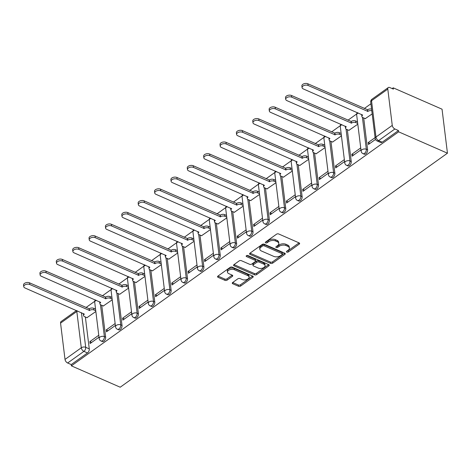 <?xml version="1.0" encoding="UTF-8"?>
<svg xmlns="http://www.w3.org/2000/svg" width="471" height="471" viewBox="0 0 471 471"><rect width="100%" height="100%" fill="white"/><g stroke="black" fill="none" stroke-linecap="round" stroke-linejoin="round"><path stroke-width="0.71" d="M286.774 252.132A1.077 0.612 173 0 0 288.287 251.967L299.232 244.137A1.543 0.877 173 0 0 299.627 243.454A1.543 0.877 173 0 0 299.126 242.906L278.685 233.963A1.543 0.877 173 0 0 276.518 234.199L265.573 242.029A1.077 0.612 173 0 0 265.297 242.506A1.077 0.612 173 0 0 265.65 242.895A1.077 0.612 173 0 0 267.163 242.724L268.582 241.711A4.934 2.802 173 0 1 275.511 240.946L277.213 241.688A4.934 2.802 173 0 1 278.814 243.448A4.934 2.802 173 0 1 277.554 245.638L276.136 246.651A1.077 0.612 173 0 0 275.859 247.128A1.077 0.612 173 0 0 276.212 247.51A1.077 0.612 173 0 0 277.725 247.346L279.144 246.333A4.934 2.802 173 0 1 286.074 245.568L287.775 246.309A4.934 2.802 173 0 1 289.377 248.07A4.934 2.802 173 0 1 288.117 250.26L286.698 251.273A1.077 0.612 173 0 0 286.421 251.75A1.077 0.612 173 0 0 286.774 252.132M287.133 250.955A1.077 0.612 173 0 0 288.128 250.684L299.056 242.871M266.015 241.717A1.077 0.612 173 0 0 267.01 241.44L268.423 240.428L268.582 241.711M276.577 246.339A1.077 0.612 173 0 0 277.566 246.062L278.985 245.05L279.144 246.333M232.662 282.518A1.543 0.877 173 0 0 232.268 283.201A1.543 0.877 173 0 0 232.768 283.754L238.503 286.262A1.543 0.877 173 0 0 240.669 286.021L252.827 277.331A1.543 0.877 173 0 0 253.215 276.642A1.543 0.877 173 0 0 252.721 276.094L232.28 267.151A1.543 0.877 173 0 0 230.113 267.393L217.955 276.083A1.543 0.877 173 0 0 217.561 276.765A1.543 0.877 173 0 0 218.061 277.319L224.991 280.351A1.543 0.877 173 0 0 227.152 280.11L232.356 276.389A1.543 0.877 173 0 0 232.751 275.706A1.543 0.877 173 0 0 232.25 275.152L228.818 273.651A4.121 2.343 173 0 1 227.481 272.185A4.121 2.343 173 0 1 229.783 269.712A4.121 2.343 173 0 1 234.328 269.712L247.787 275.6A4.121 2.343 173 0 1 249.118 277.066A4.121 2.343 173 0 1 246.822 279.538A4.121 2.343 173 0 1 242.271 279.538L240.027 278.555A1.543 0.877 173 0 0 237.867 278.797L232.662 282.518L238.344 284.979A1.543 0.877 173 0 0 240.51 284.737L252.644 276.059M71.386 365.849L398.625 131.827L447.45 153.193L120.211 387.215L71.386 365.849L71.227 364.572L67.641 363A3.138 1.79 -125.6 0 1 65.016 359.42L60.559 323.124A3.138 1.79 -125.6 0 1 61.042 321.581L76.508 310.524M270.542 263.348A1.543 0.877 173 0 0 272.709 263.112L284.861 254.417A1.543 0.877 173 0 0 285.255 253.734A1.543 0.877 173 0 0 284.755 253.18L264.313 244.237A1.543 0.877 173 0 0 262.147 244.478L249.995 253.174A1.543 0.877 173 0 0 249.601 253.857A1.543 0.877 173 0 0 250.101 254.405L270.542 263.348L270.383 262.064A1.543 0.877 173 0 0 272.55 261.829L284.684 253.151M268.841 265.874L256.689 274.564A1.543 0.877 173 0 1 254.523 274.805L234.081 265.862A1.543 0.877 173 0 1 233.581 265.314A1.543 0.877 173 0 1 233.975 264.625L239.174 260.905A1.543 0.877 173 0 1 241.34 260.669L249.63 264.296A1.543 0.877 173 0 0 251.797 264.054L255.253 261.588A1.543 0.877 173 0 0 255.641 260.905A1.543 0.877 173 0 0 255.147 260.351L246.516 256.577A1.077 0.612 173 0 1 246.162 256.195A1.077 0.612 173 0 1 246.763 255.547A1.077 0.612 173 0 1 247.958 255.547L268.741 264.637A1.543 0.877 173 0 1 269.235 265.185A1.543 0.877 173 0 1 268.841 265.874L268.688 264.62L256.53 273.28L256.689 274.564M85.369 317.001L89.278 348.87L85.693 347.298A3.138 1.866 113.6 0 1 83.909 351.366L67.641 363M387.798 89.101L371.531 100.735L375.988 137.032L392.255 125.398L387.798 89.101A3.138 1.79 54.4 0 1 388.281 87.559A3.138 1.79 54.4 0 1 389.794 87.547L393.379 89.113L393.226 87.836L392.172 88.583M370.93 103.779L364.336 108.489M356.682 113.964L347.969 120.199M340.309 125.675L331.596 131.909M323.936 137.379L315.223 143.614M307.569 149.089L298.85 155.324M291.196 160.799L282.476 167.034M274.823 172.51L266.103 178.739M258.449 184.214L249.73 190.449M242.076 195.924L233.357 202.159M225.703 207.634L216.99 213.869M209.33 219.339L200.617 225.574M192.957 231.049L184.243 237.284M176.59 242.759L167.87 248.994M160.217 254.47L151.497 260.699M143.843 266.174L135.124 272.409M127.47 277.884L118.751 284.119M111.097 289.594L102.378 295.829M94.724 301.305L86.01 307.534M393.226 87.836L442.045 109.195L447.45 153.193M392.255 125.398A3.138 1.79 54.4 0 0 394.881 128.977L378.613 140.611A3.138 1.866 113.6 0 1 377.041 140.923L380.627 142.489A3.138 1.866 113.6 0 0 382.199 142.177L378.613 140.611A3.138 1.79 54.4 0 1 375.988 137.032A3.138 1.784 173 0 0 375.181 138.427A3.138 3.138 0 0 0 377.041 140.923M398.625 131.827L398.466 130.549L394.881 128.977M365.266 118.639L372.172 113.911M375.087 137.638L368.204 142.56L370.018 143.355M368.204 142.56L368.44 144.485L375.487 139.445M348.893 130.349L357.813 124.179M360.727 147.912L351.831 154.27L353.65 155.065M351.831 154.27L352.067 156.195L360.963 149.831M332.52 142.059L341.44 135.889M344.354 159.616L335.458 165.98L337.277 166.775M335.458 165.98L335.693 167.9L344.589 161.541M316.153 153.764L325.067 147.6M327.981 171.326L319.085 177.685L320.904 178.48M319.085 177.685L319.326 179.61L328.216 173.251M299.78 165.474L308.693 159.304M311.608 183.036L302.718 189.395L304.531 190.19M302.718 189.395L302.953 191.32L311.843 184.962M283.407 177.184L292.32 171.014M295.235 194.747L286.344 201.105L288.158 201.9M286.344 201.105L286.58 203.03L295.47 196.666M267.033 188.889L275.953 182.724M278.861 206.451L269.971 212.815L271.785 213.61M269.971 212.815L270.207 214.735L279.103 208.376M250.66 200.599L259.58 194.429M262.494 218.161L253.598 224.52L255.412 225.315M253.598 224.52L253.834 226.445L262.73 220.087M234.287 212.309L243.207 206.139M246.121 229.872L237.225 236.23L239.038 237.025M237.225 236.23L237.461 238.155L246.357 231.797M217.914 224.019L226.834 217.849M229.748 241.576L220.852 247.94L222.671 248.735M220.852 247.94L221.087 249.865L229.983 243.501M201.541 235.724L210.46 229.56M213.375 253.286L204.479 259.645L206.298 260.439M204.479 259.645L204.714 261.57L213.61 255.211M185.174 247.434L194.087 241.264M197.002 264.996L188.106 271.355L189.925 272.15M188.106 271.355L188.347 273.28L197.237 266.922M168.801 259.144L177.714 252.974M180.629 276.707L171.738 283.065L173.552 283.86M171.738 283.065L171.974 284.99L180.864 278.626M152.427 270.849L161.341 264.684M164.255 288.411L155.365 294.775L157.179 295.57M155.365 294.775L155.601 296.695L164.491 290.336M136.054 282.559L144.968 276.395M147.882 300.121L138.992 306.48L140.805 307.275M138.992 306.48L139.228 308.405L148.124 302.046M119.681 294.269L128.601 288.099M131.515 311.831L122.619 318.19L124.432 318.985M122.619 318.19L122.854 320.115L131.75 313.757M103.308 305.979L112.228 299.809M115.142 323.542L106.246 329.9L108.059 330.695M106.246 329.9L106.481 331.825L115.377 325.461M101.742 305.29L105.651 337.159L104.379 336.606A3.138 1.866 113.6 0 1 103.379 339.897A3.138 1.866 113.6 0 1 101.024 340.98L102.295 341.54A3.138 1.866 -66.4 0 0 104.65 340.456A3.138 1.866 -66.4 0 0 105.651 337.159M118.115 293.58L122.024 325.449L120.753 324.896A3.138 1.866 113.6 0 1 119.752 328.187A3.138 1.866 113.6 0 1 117.397 329.27L118.668 329.83A3.138 1.866 -66.4 0 0 121.023 328.746A3.138 1.866 -66.4 0 0 122.024 325.449M134.482 281.876L138.397 313.745L137.126 313.186A3.138 1.866 113.6 0 1 136.125 316.483A3.138 1.866 113.6 0 1 133.77 317.566L135.042 318.119A3.138 1.866 -66.4 0 0 137.397 317.036A3.138 1.866 -66.4 0 0 138.397 313.745M150.855 270.166L154.771 302.035L153.499 301.475A3.138 1.866 113.6 0 1 152.492 304.772A3.138 1.866 113.6 0 1 150.143 305.856L151.415 306.415A3.138 1.866 -66.4 0 0 153.77 305.332A3.138 1.866 -66.4 0 0 154.771 302.035M167.229 258.455L171.144 290.324L169.872 289.771A3.138 1.866 113.6 0 1 168.865 293.062A3.138 1.866 113.6 0 1 166.51 294.145L167.788 294.705A3.138 1.866 -66.4 0 0 170.137 293.621A3.138 1.866 -66.4 0 0 171.144 290.324M183.602 246.745L187.517 278.614L186.245 278.061A3.138 1.866 113.6 0 1 185.238 281.358A3.138 1.866 113.6 0 1 182.883 282.435L184.155 282.994A3.138 1.866 -66.4 0 0 186.51 281.911A3.138 1.866 -66.4 0 0 187.517 278.614M199.975 235.041L203.89 266.91L202.612 266.351A3.138 1.866 113.6 0 1 201.612 269.647A3.138 1.866 113.6 0 1 199.257 270.731L200.528 271.284A3.138 1.866 -66.4 0 0 202.883 270.201A3.138 1.866 -66.4 0 0 203.89 266.91M216.348 223.331L220.263 255.2L218.986 254.64A3.138 1.866 113.6 0 1 217.985 257.937A3.138 1.866 113.6 0 1 215.63 259.021L216.901 259.58A3.138 1.866 -66.4 0 0 219.256 258.497A3.138 1.866 -66.4 0 0 220.263 255.2M232.721 211.62L236.63 243.489L235.359 242.936A3.138 1.866 113.6 0 1 234.358 246.227A3.138 1.866 113.6 0 1 232.003 247.31L233.275 247.87A3.138 1.866 -66.4 0 0 235.63 246.786A3.138 1.866 -66.4 0 0 236.63 243.489M249.094 199.916L253.004 231.785L251.732 231.226A3.138 1.866 113.6 0 1 250.731 234.523A3.138 1.866 113.6 0 1 248.376 235.606L249.648 236.159A3.138 1.866 -66.4 0 0 252.003 235.076A3.138 1.866 -66.4 0 0 253.004 231.785M265.467 188.206L269.377 220.075L268.105 219.515A3.138 1.866 113.6 0 1 267.104 222.812A3.138 1.866 113.6 0 1 264.749 223.896L266.021 224.449A3.138 1.866 -66.4 0 0 268.376 223.366A3.138 1.866 -66.4 0 0 269.377 220.075M281.835 176.495L285.75 208.365L284.478 207.811A3.138 1.866 113.6 0 1 283.471 211.102A3.138 1.866 113.6 0 1 281.122 212.185L282.394 212.745A3.138 1.866 -66.4 0 0 284.749 211.662A3.138 1.866 -66.4 0 0 285.75 208.365M298.208 164.785L302.123 196.654L300.851 196.101A3.138 1.866 113.6 0 1 299.844 199.392A3.138 1.866 113.6 0 1 297.489 200.475L298.767 201.035A3.138 1.866 -66.4 0 0 301.122 199.951A3.138 1.866 -66.4 0 0 302.123 196.654M314.581 153.081L318.496 184.95L317.224 184.391A3.138 1.866 113.6 0 1 316.218 187.688A3.138 1.866 113.6 0 1 313.863 188.771L315.134 189.324A3.138 1.866 -66.4 0 0 317.489 188.241A3.138 1.866 -66.4 0 0 318.496 184.95M330.954 141.371L334.869 173.24L333.592 172.68A3.138 1.866 113.6 0 1 332.591 175.977A3.138 1.866 113.6 0 1 330.236 177.061L331.507 177.62A3.138 1.866 -66.4 0 0 333.862 176.537A3.138 1.866 -66.4 0 0 334.869 173.24M347.327 129.66L351.242 161.529L349.965 160.976A3.138 1.866 113.6 0 1 348.964 164.267A3.138 1.866 113.6 0 1 346.609 165.35L347.881 165.91A3.138 1.866 -66.4 0 0 350.236 164.826A3.138 1.866 -66.4 0 0 351.242 161.529M363.7 117.956L367.61 149.825L366.338 149.266A3.138 1.866 113.6 0 1 365.337 152.563A3.138 1.866 113.6 0 1 362.982 153.64L364.254 154.2A3.138 1.866 -66.4 0 0 366.609 153.116A3.138 1.866 -66.4 0 0 367.61 149.825M98.769 335.246L89.873 341.61L90.108 343.53L99.004 337.171M86.935 317.684L95.854 311.519M89.873 341.61L91.692 342.405M71.227 364.572L87.494 352.938A3.138 1.866 -66.4 0 0 89.278 348.87M398.466 130.549L382.199 142.177M289.377 248.07L289.218 246.786A4.934 2.802 173 0 0 287.622 245.026L287.775 246.309M278.985 245.05A4.934 2.802 173 0 1 285.915 244.284L287.622 245.026M278.814 243.448L278.655 242.165A4.934 2.802 173 0 0 277.06 240.404L277.213 241.688M268.423 240.428A4.934 2.802 173 0 1 275.352 239.662L277.06 240.404M250.019 253.157L270.383 262.064M282.141 254.528A1.077 0.612 173 0 0 282.417 254.052A1.077 0.612 173 0 0 282.064 253.669L264.125 245.815A1.077 0.612 173 0 0 262.606 245.986L261.111 247.051A4.934 2.802 173 0 0 259.851 249.241A4.934 2.802 173 0 0 261.452 251.002L273.716 256.365A4.934 2.802 173 0 0 280.645 255.6L282.141 254.528M282.417 254.052L282.259 252.768A1.077 0.612 173 0 0 281.905 252.385L282.064 253.669M259.851 249.241L259.692 247.958A4.934 2.802 173 0 1 260.958 245.768L262.447 244.702A1.077 0.612 173 0 1 263.966 244.531L281.905 252.385M233.999 264.614L254.364 273.521A1.543 0.877 173 0 0 256.53 273.28M255.641 260.905L255.488 259.621A1.543 0.877 173 0 0 254.988 259.068L246.863 255.517M258.238 268.058A4.121 2.343 173 0 0 262.783 268.058A4.121 2.343 173 0 0 265.085 265.585A4.121 2.343 173 0 0 263.748 264.119L259.003 262.041A1.543 0.877 173 0 0 256.842 262.282L253.386 264.749A1.543 0.877 173 0 0 252.992 265.438A1.543 0.877 173 0 0 253.492 265.985L258.238 268.058M265.085 265.585L264.926 264.302A4.121 2.343 173 0 0 263.589 262.836L263.748 264.119M252.992 265.438L252.839 264.154A1.543 0.877 173 0 1 253.233 263.466L256.683 260.999A1.543 0.877 173 0 1 258.85 260.757L263.589 262.836M249.118 277.066L248.965 275.782A4.121 2.343 173 0 0 247.628 274.316L247.787 275.6M227.481 272.185L227.322 270.902A4.121 2.343 173 0 1 229.624 268.429A4.121 2.343 173 0 1 234.169 268.429L247.628 274.316M217.979 276.065L224.832 279.067A1.543 0.877 173 0 0 226.998 278.826L232.174 275.123M371.784 110.762A3.138 1.784 173 0 0 367.827 111.409L308.081 85.451A3.609 2.049 173 0 0 304.101 85.457A3.609 2.049 173 0 0 302.088 87.618A3.609 2.049 173 0 0 303.253 88.907L362.682 115.089A3.138 1.784 173 0 0 361.881 116.484A3.138 1.784 173 0 0 362.9 117.603L365.449 118.721M361.881 116.484L361.675 114.818A3.138 1.784 -7 0 1 361.693 114.477M302.088 87.618L301.882 85.952A3.609 2.049 -7 0 1 303.895 83.785A3.609 2.049 -7 0 1 307.881 83.785L367.621 109.743A3.138 1.784 -7 0 1 371.584 109.095M367.462 109.855L367.668 111.527M357.725 123.443L355.864 122.631A3.138 1.784 173 0 0 351.454 123.119L291.714 97.161A3.609 2.049 173 0 0 287.728 97.161A3.609 2.049 173 0 0 285.714 99.328A3.609 2.049 173 0 0 286.886 100.611L346.309 126.799A3.138 1.784 173 0 0 345.508 128.194A3.138 1.784 173 0 0 346.526 129.313L349.076 130.426M345.508 128.194L345.302 126.528A3.138 1.784 -7 0 1 345.32 126.181M285.714 99.328L285.508 97.662A3.609 2.049 -7 0 1 287.522 95.495A3.609 2.049 -7 0 1 291.508 95.495L351.248 121.453A3.138 1.784 -7 0 1 355.664 120.965L355.864 122.631M357.518 121.777L355.664 120.965M351.089 121.565L351.295 123.231M341.351 135.153L339.497 134.341A3.138 1.784 173 0 0 335.081 134.83L275.341 108.872A3.609 2.049 173 0 0 271.355 108.872A3.609 2.049 173 0 0 269.341 111.038A3.609 2.049 173 0 0 270.513 112.322L329.935 138.503A3.138 1.784 173 0 0 329.135 139.899A3.138 1.784 173 0 0 330.153 141.017L332.703 142.136M329.135 139.899L328.929 138.233A3.138 1.784 -7 0 1 328.946 137.891M269.341 111.038L269.135 109.372A3.609 2.049 -7 0 1 271.155 107.205A3.609 2.049 -7 0 1 275.135 107.205L334.875 133.163A3.138 1.784 -7 0 1 339.291 132.675L339.497 134.341M341.145 133.487L339.291 132.675M334.716 133.275L334.922 134.941M324.978 146.858L323.124 146.051A3.138 1.784 173 0 0 318.708 146.54L258.968 120.582A3.609 2.049 173 0 0 254.982 120.582A3.609 2.049 173 0 0 252.968 122.743A3.609 2.049 173 0 0 254.14 124.032L313.568 150.214A3.138 1.784 173 0 0 312.762 151.609A3.138 1.784 173 0 0 313.78 152.728L316.329 153.846M312.762 151.609L312.561 149.943A3.138 1.784 -7 0 1 312.573 149.601M252.968 122.743L252.762 121.076A3.609 2.049 -7 0 1 254.782 118.916A3.609 2.049 -7 0 1 258.762 118.91L318.502 144.868A3.138 1.784 -7 0 1 322.918 144.379L323.124 146.051M324.772 145.192L322.918 144.379M318.349 144.98L318.549 146.652M308.605 158.568L306.751 157.756A3.138 1.784 173 0 0 302.335 158.244L242.594 132.286A3.609 2.049 173 0 0 238.614 132.292A3.609 2.049 173 0 0 236.595 134.453A3.609 2.049 173 0 0 237.767 135.742L297.195 161.924A3.138 1.784 173 0 0 296.389 163.319A3.138 1.784 173 0 0 297.407 164.438L299.956 165.551M296.389 163.319L296.188 161.653A3.138 1.784 -7 0 1 296.2 161.306M236.595 134.453L236.389 132.787A3.609 2.049 -7 0 1 238.408 130.62A3.609 2.049 -7 0 1 242.388 130.62L302.129 156.578A3.138 1.784 -7 0 1 306.544 156.089L306.751 157.756M308.399 156.902L306.544 156.089M301.976 156.69L302.176 158.356M292.232 170.278L290.377 169.466A3.138 1.784 173 0 0 285.962 169.954L226.221 143.996A3.609 2.049 173 0 0 222.241 143.996A3.609 2.049 173 0 0 220.222 146.163A3.609 2.049 173 0 0 221.394 147.447L280.822 173.634A3.138 1.784 173 0 0 280.021 175.029A3.138 1.784 173 0 0 281.034 176.148L283.589 177.261M280.021 175.029L279.815 173.357A3.138 1.784 -7 0 1 279.827 173.016M220.222 146.163L220.022 144.497A3.609 2.049 -7 0 1 222.035 142.33A3.609 2.049 -7 0 1 226.015 142.33L285.762 168.288A3.138 1.784 -7 0 1 290.171 167.8L290.377 169.466M292.026 168.612L290.171 167.8M285.603 168.4L285.809 170.066M275.859 181.989L274.004 181.176A3.138 1.784 173 0 0 269.589 181.665L209.848 155.707A3.609 2.049 173 0 0 205.868 155.707A3.609 2.049 173 0 0 203.849 157.873A3.609 2.049 173 0 0 205.02 159.157L264.449 185.339A3.138 1.784 173 0 0 263.648 186.734A3.138 1.784 173 0 0 264.661 187.852L267.216 188.971M263.648 186.734L263.442 185.068A3.138 1.784 -7 0 1 263.454 184.726M203.849 157.873L203.649 156.201A3.609 2.049 -7 0 1 205.662 154.041A3.609 2.049 -7 0 1 209.642 154.035L269.388 179.999A3.138 1.784 -7 0 1 273.798 179.51L274.004 181.176M275.653 180.316L273.798 179.51M269.229 180.11L269.436 181.777M259.486 193.693L257.631 192.88A3.138 1.784 173 0 0 253.221 193.369L193.475 167.411A3.609 2.049 173 0 0 189.495 167.417A3.609 2.049 173 0 0 187.482 169.578A3.609 2.049 173 0 0 188.647 170.867L248.076 197.049A3.138 1.784 173 0 0 247.275 198.444A3.138 1.784 173 0 0 248.294 199.563L250.843 200.681M247.275 198.444L247.069 196.778A3.138 1.784 -7 0 1 247.087 196.436M187.482 169.578L187.275 167.911A3.609 2.049 -7 0 1 189.289 165.751A3.609 2.049 -7 0 1 193.275 165.745L253.015 191.703A3.138 1.784 -7 0 1 257.425 191.214L257.631 192.88M259.285 192.027L257.425 191.214M252.856 191.815L253.062 193.487M243.113 205.403L241.258 204.591A3.138 1.784 173 0 0 236.848 205.079L177.102 179.121A3.609 2.049 173 0 0 173.122 179.121A3.609 2.049 173 0 0 171.108 181.288A3.609 2.049 173 0 0 172.274 182.577L231.703 208.759A3.138 1.784 173 0 0 230.902 210.154A3.138 1.784 173 0 0 231.92 211.273L234.47 212.386M230.902 210.154L230.696 208.488A3.138 1.784 -7 0 1 230.713 208.141M171.108 181.288L170.902 179.622A3.609 2.049 -7 0 1 172.916 177.455A3.609 2.049 -7 0 1 176.902 177.455L236.642 203.413A3.138 1.784 -7 0 1 241.052 202.924L241.258 204.591M242.912 203.737L241.052 202.924M236.483 203.525L236.689 205.191M226.745 217.113L224.885 216.301A3.138 1.784 173 0 0 220.475 216.79L160.735 190.832A3.609 2.049 173 0 0 156.749 190.832A3.609 2.049 173 0 0 154.735 192.998A3.609 2.049 173 0 0 155.907 194.282L215.329 220.469A3.138 1.784 173 0 0 214.529 221.865A3.138 1.784 173 0 0 215.547 222.983L218.097 224.096M214.529 221.865L214.323 220.192A3.138 1.784 -7 0 1 214.34 219.851M154.735 192.998L154.529 191.332A3.609 2.049 -7 0 1 156.543 189.165A3.609 2.049 -7 0 1 160.529 189.165L220.269 215.123A3.138 1.784 -7 0 1 224.685 214.635L224.885 216.301M226.539 215.447L224.685 214.635M220.11 215.235L220.316 216.901M210.372 228.824L208.512 228.011A3.138 1.784 173 0 0 204.102 228.5L144.361 202.542A3.609 2.049 173 0 0 140.376 202.542A3.609 2.049 173 0 0 138.362 204.708A3.609 2.049 173 0 0 139.534 205.992L198.956 232.174A3.138 1.784 173 0 0 198.156 233.569A3.138 1.784 173 0 0 199.174 234.688L201.723 235.806M198.156 233.569L197.95 231.903A3.138 1.784 -7 0 1 197.967 231.561M138.362 204.708L138.156 203.036A3.609 2.049 -7 0 1 140.17 200.876A3.609 2.049 -7 0 1 144.155 200.87L203.896 226.828A3.138 1.784 -7 0 1 208.312 226.339L208.512 228.011M210.166 227.152L208.312 226.339M203.737 226.945L203.943 228.612M193.999 240.528L192.144 239.715A3.138 1.784 173 0 0 187.729 240.204L127.988 214.246A3.609 2.049 173 0 0 124.003 214.252A3.609 2.049 173 0 0 121.989 216.413A3.609 2.049 173 0 0 123.161 217.702L182.589 243.884A3.138 1.784 173 0 0 181.782 245.279A3.138 1.784 173 0 0 182.801 246.398L185.35 247.516M181.782 245.279L181.576 243.613A3.138 1.784 -7 0 1 181.594 243.266M121.989 216.413L121.783 214.747A3.609 2.049 -7 0 1 123.802 212.58A3.609 2.049 -7 0 1 127.782 212.58L187.523 238.538A3.138 1.784 -7 0 1 191.938 238.049L192.144 239.715M193.793 238.862L191.938 238.049M187.37 238.65L187.57 240.316M177.626 252.238L175.771 251.426A3.138 1.784 173 0 0 171.356 251.914L111.615 225.956A3.609 2.049 173 0 0 107.629 225.956A3.609 2.049 173 0 0 105.616 228.123A3.609 2.049 173 0 0 106.787 229.406L166.216 255.594A3.138 1.784 173 0 0 165.409 256.989A3.138 1.784 173 0 0 166.428 258.108L168.977 259.221M165.409 256.989L165.209 255.317A3.138 1.784 -7 0 1 165.221 254.976M105.616 228.123L105.41 226.457A3.609 2.049 -7 0 1 107.429 224.29A3.609 2.049 -7 0 1 111.409 224.29L171.15 250.248A3.138 1.784 -7 0 1 175.565 249.76L175.771 251.426M177.42 250.572L175.565 249.76M170.997 250.36L171.197 252.026M161.253 263.948L159.398 263.136A3.138 1.784 173 0 0 154.983 263.625L95.242 237.667A3.609 2.049 173 0 0 91.262 237.667A3.609 2.049 173 0 0 89.243 239.833A3.609 2.049 173 0 0 90.414 241.117L149.843 267.298A3.138 1.784 173 0 0 149.036 268.694A3.138 1.784 173 0 0 150.055 269.812L152.61 270.931M149.036 268.694L148.836 267.028A3.138 1.784 -7 0 1 148.848 266.686M89.243 239.833L89.043 238.161A3.609 2.049 -7 0 1 91.056 236A3.609 2.049 -7 0 1 95.036 236L154.782 261.958A3.138 1.784 -7 0 1 159.192 261.47L159.398 263.136M161.047 262.276L159.192 261.47M154.623 262.07L154.829 263.736M144.88 275.653L143.025 274.846A3.138 1.784 173 0 0 138.609 275.335L78.869 249.371A3.609 2.049 173 0 0 74.889 249.377A3.609 2.049 173 0 0 72.87 251.538A3.609 2.049 173 0 0 74.041 252.827L133.47 279.009A3.138 1.784 173 0 0 132.669 280.404A3.138 1.784 173 0 0 133.682 281.523L136.237 282.641M132.669 280.404L132.463 278.738A3.138 1.784 -7 0 1 132.475 278.396M72.87 251.538L72.669 249.871A3.609 2.049 -7 0 1 74.683 247.711A3.609 2.049 -7 0 1 78.663 247.705L138.409 273.663A3.138 1.784 -7 0 1 142.819 273.174L143.025 274.846M144.674 273.987L142.819 273.174M138.25 273.775L138.456 275.447M128.506 287.363L126.652 286.551A3.138 1.784 173 0 0 122.242 287.039L62.496 261.081A3.609 2.049 173 0 0 58.516 261.087A3.609 2.049 173 0 0 56.502 263.248A3.609 2.049 173 0 0 57.668 264.537L117.096 290.719A3.138 1.784 173 0 0 116.296 292.114A3.138 1.784 173 0 0 117.314 293.233L119.864 294.346M116.296 292.114L116.09 290.448A3.138 1.784 -7 0 1 116.107 290.101M56.502 263.248L56.296 261.582A3.609 2.049 -7 0 1 58.31 259.415A3.609 2.049 -7 0 1 62.296 259.415L122.036 285.373A3.138 1.784 -7 0 1 126.446 284.884L126.652 286.551M128.3 285.697L126.446 284.884M121.877 285.485L122.083 287.151M112.133 299.073L110.279 298.261A3.138 1.784 173 0 0 105.869 298.749L46.123 272.791A3.609 2.049 173 0 0 42.143 272.791A3.609 2.049 173 0 0 40.129 274.958A3.609 2.049 173 0 0 41.295 276.241L100.723 302.429A3.138 1.784 173 0 0 99.923 303.824A3.138 1.784 173 0 0 100.941 304.943L103.49 306.056M99.923 303.824L99.717 302.152A3.138 1.784 -7 0 1 99.734 301.811M40.129 274.958L39.923 273.292A3.609 2.049 -7 0 1 41.937 271.125A3.609 2.049 -7 0 1 45.922 271.125L105.663 297.083A3.138 1.784 -7 0 1 110.073 296.595L110.279 298.261M111.933 297.407L110.073 296.595M105.504 297.195L105.71 298.861M95.766 310.783L93.906 309.971A3.138 1.784 173 0 0 89.496 310.46L29.755 284.502A3.609 2.049 173 0 0 25.77 284.502A3.609 2.049 173 0 0 23.756 286.668A3.609 2.049 173 0 0 24.928 287.952L84.35 314.133A3.138 1.784 173 0 0 83.55 315.529A3.138 1.784 173 0 0 84.568 316.647L87.117 317.766M83.55 315.529L83.343 313.863A3.138 1.784 -7 0 1 83.361 313.521M23.756 286.668L23.55 284.996A3.609 2.049 -7 0 1 25.564 282.835A3.609 2.049 -7 0 1 29.549 282.83L89.29 308.788A3.138 1.784 -7 0 1 93.705 308.299L93.906 309.971M95.56 309.111L93.705 308.299M89.131 308.905L89.337 310.572M288.128 250.684L288.287 251.967M267.01 241.44L267.163 242.724M277.566 246.062L277.725 247.346M81.442 312.679L85.693 347.298A3.138 1.784 -7 0 0 81.283 347.786L76.826 311.49L60.559 323.124M65.016 359.42L81.283 347.786A3.138 1.79 54.4 0 0 83.909 351.366L87.494 352.938M100.458 304.666L104.379 336.606A3.138 1.784 -7 0 0 99.97 337.095A3.138 1.784 -7 0 0 99.163 338.484A3.138 3.138 0 0 0 101.024 340.98M116.832 292.956L120.753 324.896A3.138 1.784 -7 0 0 116.343 325.384A3.138 1.784 -7 0 0 115.536 326.78A3.138 3.138 0 0 0 117.397 329.27M133.205 281.246L137.126 313.186A3.138 1.784 -7 0 0 132.71 313.674A3.138 1.784 -7 0 0 131.909 315.07A3.138 3.138 0 0 0 133.77 317.566M149.578 269.536L153.499 301.475A3.138 1.784 -7 0 0 149.083 301.964A3.138 1.784 -7 0 0 148.283 303.359A3.138 3.138 0 0 0 150.143 305.856M165.951 257.831L169.872 289.771A3.138 1.784 -7 0 0 165.456 290.26A3.138 1.784 -7 0 0 164.656 291.655A3.138 3.138 0 0 0 166.51 294.145M182.318 246.121L186.245 278.061A3.138 1.784 -7 0 0 181.83 278.549A3.138 1.784 -7 0 0 181.029 279.945A3.138 3.138 0 0 0 182.883 282.435M198.691 234.411L202.612 266.351A3.138 1.784 -7 0 0 198.203 266.839A3.138 1.784 -7 0 0 197.402 268.235A3.138 3.138 0 0 0 199.257 270.731M215.064 222.706L218.986 254.64A3.138 1.784 -7 0 0 214.576 255.129A3.138 1.784 -7 0 0 213.769 256.524A3.138 3.138 0 0 0 215.63 259.021M231.438 210.996L235.359 242.936A3.138 1.784 -7 0 0 230.949 243.425A3.138 1.784 -7 0 0 230.142 244.82A3.138 3.138 0 0 0 232.003 247.31M247.811 199.286L251.732 231.226A3.138 1.784 -7 0 0 247.322 231.714A3.138 1.784 -7 0 0 246.516 233.11A3.138 3.138 0 0 0 248.376 235.606M264.184 187.576L268.105 219.515A3.138 1.784 -7 0 0 263.689 220.004A3.138 1.784 -7 0 0 262.889 221.399A3.138 3.138 0 0 0 264.749 223.896M280.557 175.871L284.478 207.811A3.138 1.784 -7 0 0 280.062 208.3A3.138 1.784 -7 0 0 279.262 209.695A3.138 3.138 0 0 0 281.122 212.185M296.93 164.161L300.851 196.101A3.138 1.784 -7 0 0 296.436 196.59A3.138 1.784 -7 0 0 295.635 197.985A3.138 3.138 0 0 0 297.489 200.475M313.303 152.451L317.224 184.391A3.138 1.784 -7 0 0 312.809 184.879A3.138 1.784 -7 0 0 312.008 186.275A3.138 3.138 0 0 0 313.863 188.771M329.671 140.741L333.592 172.68A3.138 1.784 -7 0 0 329.182 173.169A3.138 1.784 -7 0 0 328.381 174.564A3.138 3.138 0 0 0 330.236 177.061M346.044 129.036L349.965 160.976A3.138 1.784 -7 0 0 345.555 161.465A3.138 1.784 -7 0 0 344.748 162.86A3.138 3.138 0 0 0 346.609 165.35M362.417 117.326L366.338 149.266A3.138 1.784 -7 0 0 361.928 149.754A3.138 1.784 -7 0 0 361.122 151.15A3.138 3.138 0 0 0 362.982 153.64M361.122 151.15L356.665 114.847A3.138 1.784 -7 0 1 357.471 113.452A3.138 1.784 173 0 1 358.325 112.999M344.748 162.86L340.292 126.558A3.138 1.784 -7 0 1 341.098 125.162A3.138 1.784 173 0 1 341.952 124.709M328.381 174.564L323.924 138.268A3.138 1.784 -7 0 1 324.725 136.873A3.138 1.784 173 0 1 325.585 136.419M312.008 186.275L307.551 149.972A3.138 1.784 -7 0 1 308.352 148.577A3.138 1.784 173 0 1 309.212 148.13M295.635 197.985L291.178 161.683A3.138 1.784 -7 0 1 291.979 160.287A3.138 1.784 173 0 1 292.838 159.834M279.262 209.695L274.805 173.393A3.138 1.784 -7 0 1 275.606 171.997A3.138 1.784 173 0 1 276.465 171.544M262.889 221.399L258.432 185.103A3.138 1.784 -7 0 1 259.233 183.708A3.138 1.784 173 0 1 260.092 183.254M246.516 233.11L242.059 196.807A3.138 1.784 -7 0 1 242.865 195.412A3.138 1.784 173 0 1 243.719 194.965M230.142 244.82L225.686 208.518A3.138 1.784 -7 0 1 226.492 207.122A3.138 1.784 173 0 1 227.346 206.669M213.769 256.524L209.312 220.228A3.138 1.784 -7 0 1 210.119 218.832A3.138 1.784 173 0 1 210.973 218.379M197.402 268.235L192.945 231.938A3.138 1.784 -7 0 1 193.746 230.543A3.138 1.784 173 0 1 194.605 230.089M181.029 279.945L176.572 243.642A3.138 1.784 -7 0 1 177.373 242.247A3.138 1.784 173 0 1 178.232 241.794M164.656 291.655L160.199 255.353A3.138 1.784 -7 0 1 161 253.957A3.138 1.784 173 0 1 161.859 253.504M148.283 303.359L143.826 267.063A3.138 1.784 -7 0 1 144.626 265.668A3.138 1.784 173 0 1 145.486 265.214M131.909 315.07L127.453 278.767A3.138 1.784 -7 0 1 128.253 277.372A3.138 1.784 173 0 1 129.113 276.924M115.536 326.78L111.079 290.477A3.138 1.784 -7 0 1 111.88 289.082A3.138 1.784 173 0 1 112.74 288.629M99.163 338.484L94.706 302.188A3.138 1.784 -7 0 1 95.513 300.792A3.138 1.784 173 0 1 96.367 300.339M76.855 310.672A3.138 1.79 -125.6 0 0 76.826 311.49A3.138 1.784 -7 0 1 77.68 311.037M370.724 102.13A3.138 1.784 173 0 1 371.531 100.735A3.138 1.79 -125.6 0 1 372.013 99.193A3.138 3.138 0 0 0 370.724 102.13L375.181 138.427M285.915 244.284L286.074 245.568M275.352 239.662L275.511 240.946M299.079 242.883L299.232 244.137M249.954 253.204L250.101 254.405M284.708 253.162L284.861 254.417M272.55 261.829L272.709 263.112M263.966 244.531L264.125 245.815M262.447 244.702L262.606 245.986M260.958 245.768L261.111 247.051M254.364 273.521L254.523 274.805M233.934 264.661L234.081 265.862M254.988 259.068L255.147 260.351M246.41 255.735L246.516 256.577M258.85 260.757L259.003 262.041M256.683 260.999L256.842 262.282M253.233 263.466L253.386 264.749M234.169 268.429L234.328 269.712M232.203 275.135L232.356 276.389M226.998 278.826L227.152 280.11M224.832 279.067L224.991 280.351M217.914 276.112L218.061 277.319M252.668 276.071L252.827 277.331M240.51 284.737L240.669 286.021M238.344 284.979L238.503 286.262M232.621 282.547L232.768 283.754M367.621 109.743L367.827 111.409M307.881 83.785L308.081 85.451M351.248 121.453L351.454 123.119M291.508 95.495L291.714 97.161M334.875 133.163L335.081 134.83M275.135 107.205L275.341 108.872M318.502 144.868L318.708 146.54M258.762 118.91L258.968 120.582M302.129 156.578L302.335 158.244M242.388 130.62L242.594 132.286M285.762 168.288L285.962 169.954M226.015 142.33L226.221 143.996M269.388 179.999L269.589 181.665M209.642 154.035L209.848 155.707M253.015 191.703L253.221 193.369M193.275 165.745L193.475 167.411M236.642 203.413L236.848 205.079M176.902 177.455L177.102 179.121M220.269 215.123L220.475 216.79M160.529 189.165L160.735 190.832M203.896 226.828L204.102 228.5M144.155 200.87L144.361 202.542M187.523 238.538L187.729 240.204M127.782 212.58L127.988 214.246M171.15 250.248L171.356 251.914M111.409 224.29L111.615 225.956M154.782 261.958L154.983 263.625M95.036 236L95.242 237.667M138.409 273.663L138.609 275.335M78.663 247.705L78.869 249.371M122.036 285.373L122.242 287.039M62.296 259.415L62.496 261.081M105.663 297.083L105.869 298.749M45.922 271.125L46.123 272.791M89.29 308.788L89.496 310.46M29.549 282.83L29.755 284.502M357.295 112.551A3.138 3.138 0 0 0 356.665 114.847M340.922 124.262A3.138 3.138 0 0 0 340.292 126.558M324.548 135.966A3.138 3.138 0 0 0 323.924 138.268M308.181 147.676A3.138 3.138 0 0 0 307.551 149.972M291.808 159.386A3.138 3.138 0 0 0 291.178 161.683M275.435 171.091A3.138 3.138 0 0 0 274.805 173.393M259.062 182.801A3.138 3.138 0 0 0 258.432 185.103M242.689 194.511A3.138 3.138 0 0 0 242.059 196.807M226.315 206.221A3.138 3.138 0 0 0 225.686 208.518M209.942 217.926A3.138 3.138 0 0 0 209.312 220.228M193.569 229.636A3.138 3.138 0 0 0 192.945 231.938M177.196 241.346A3.138 3.138 0 0 0 176.572 243.642M160.829 253.057A3.138 3.138 0 0 0 160.199 255.353M144.456 264.761A3.138 3.138 0 0 0 143.826 267.063M128.083 276.471A3.138 3.138 0 0 0 127.453 278.767M111.709 288.181A3.138 3.138 0 0 0 111.079 290.477M95.336 299.886A3.138 3.138 0 0 0 94.706 302.188M388.281 87.559L372.013 99.193"/></g></svg>
